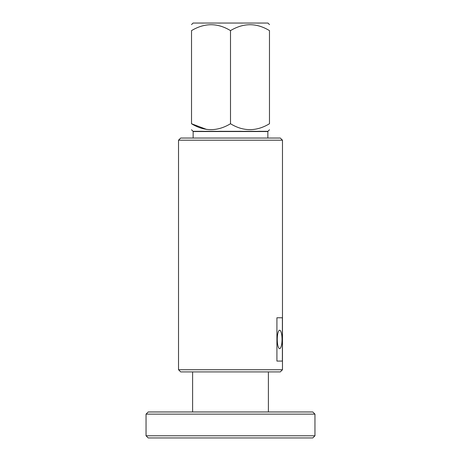 <?xml version="1.0" encoding="UTF-8"?>
<svg xmlns="http://www.w3.org/2000/svg" width="461" height="461" viewBox="0 0 461 461"><rect width="100%" height="100%" fill="white"/><g stroke="black" fill="none" stroke-linecap="round" stroke-linejoin="round"><path stroke-width="0.69" d="M146.045 414.128L148.212 411.967L312.788 411.967L314.955 414.128L146.045 414.128L146.045 435.783L314.955 435.783L312.788 437.95L148.212 437.95L146.045 435.783M277.268 339.423A9.203 2.386 90 0 0 279.648 348.625A9.203 2.386 90 0 0 282.034 339.423A9.203 2.386 90 0 0 279.648 330.22A9.203 2.386 90 0 0 277.268 339.423M280.305 371.906L180.695 371.906L178.528 369.739L282.472 369.739L280.305 371.906M178.528 140.202L180.695 138.035L280.305 138.035L282.472 140.202L178.528 140.202L178.528 369.739M282.386 317.767L276.917 317.767L276.917 361.078L282.386 361.078L282.386 317.767M269.478 24.6L267.927 23.05L193.073 23.05L191.522 24.6M206.678 129.455L191.522 123.744C191.522 131.604 191.522 131.604 191.522 123.744C191.522 131.604 191.522 131.604 191.522 123.744L191.522 30.628C191.522 22.768 191.522 22.768 191.522 30.628C204.626 22.768 217.621 22.768 230.5 30.628C243.604 22.768 256.598 22.768 269.478 30.628C269.478 22.768 269.478 22.768 269.478 30.628C269.478 22.768 269.478 22.768 269.478 30.628L269.478 123.744C269.478 131.604 269.478 131.604 269.478 123.744C269.478 131.604 269.478 131.604 269.478 123.744C256.374 131.604 243.379 131.604 230.5 123.744L230.5 30.628M269.478 129.772L267.927 131.322L193.073 131.322L191.522 129.772M191.522 123.744C204.402 131.604 217.396 131.604 230.5 123.744M267.853 138.035L267.853 131.541L193.147 131.541L193.147 138.035M314.955 414.128L314.955 435.783M268.394 371.906L268.394 411.967M192.606 371.906L192.606 411.967M282.472 140.202L282.472 369.739"/></g></svg>

